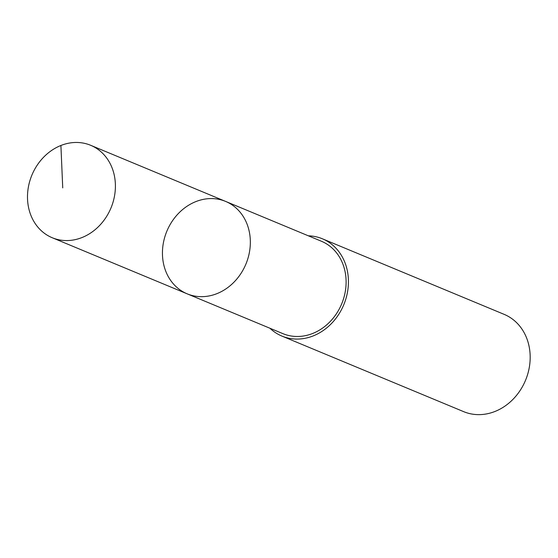 <?xml version="1.0" encoding="UTF-8"?>
<svg xmlns="http://www.w3.org/2000/svg" width="558" height="558" viewBox="0 0 558 558"><rect width="100%" height="100%" fill="white"/><g stroke="black" fill="none" stroke-linecap="round" stroke-linejoin="round"><path stroke-width="0.84" d="M225.606 201.41L321.373 241.23A50.046 42.806 112.6 0 1 345.702 275.422A50.046 42.806 112.6 0 1 327.964 323.717A50.046 42.806 112.6 0 1 282.948 333.656L187.174 293.836A50.053 42.813 -67.4 0 0 232.198 283.896A50.053 42.813 -67.4 0 0 249.935 235.602A50.053 42.813 -67.4 0 0 225.606 201.41A50.053 42.813 -67.4 0 0 166.863 231.186A50.053 42.813 -67.4 0 0 187.174 293.836A50.053 42.813 -67.4 0 0 232.198 283.896A50.053 42.813 -67.4 0 0 249.935 235.602A50.053 42.813 -67.4 0 0 225.606 201.41L90.668 145.296A50.053 42.813 112.6 0 1 114.997 179.495A50.053 42.813 112.6 0 1 97.259 227.797A50.053 42.813 112.6 0 1 52.229 237.736A50.053 42.813 112.6 0 1 27.9 203.537A50.053 42.813 112.6 0 1 45.637 155.236A50.053 42.813 112.6 0 1 90.668 145.296M308.365 235.818A52.689 45.072 112.6 0 1 322.391 238.789A52.689 45.072 112.6 0 1 343.777 304.745A52.689 45.072 112.6 0 1 281.936 336.09A52.689 45.072 112.6 0 1 269.933 328.244M322.391 238.789L504.139 314.356A52.689 45.072 112.6 0 1 525.524 380.312A52.689 45.072 112.6 0 1 463.684 411.658L281.936 336.09M62.733 187.893L60.906 145.485M187.174 293.836L52.229 237.736"/></g></svg>
